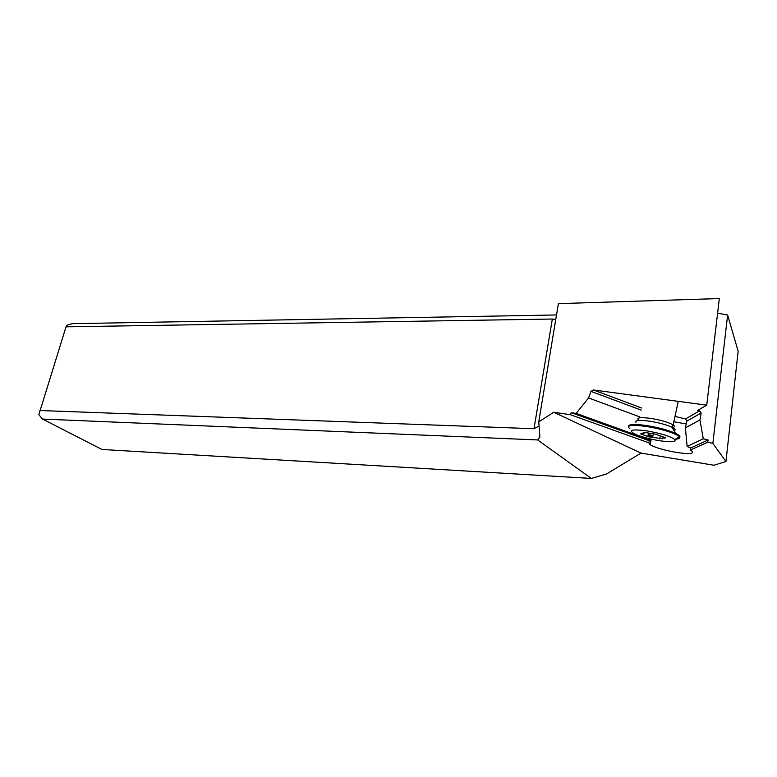 <?xml version="1.0" encoding="UTF-8"?>
<svg xmlns="http://www.w3.org/2000/svg" width="777" height="777" viewBox="0 0 777 777"><rect width="100%" height="100%" fill="white"/><g stroke="black" fill="none" stroke-linecap="round" stroke-linejoin="round"><path stroke-width="1.17" d="M538.752 421.833L553.778 412.247L570.454 414.724L571.192 412.665L576.165 413.393L588.568 397.96L590.908 391.355L593.434 389.976L706.74 405.167L719.327 298.562L558.401 303.632L538.752 421.833L539.869 437.092L537.674 439.947L42.531 419.056L38.85 414.704L66.016 326.835L66.764 325.281L72.174 323.669L556.517 314.967M553.778 412.247L641.035 453.108L713.956 465.248L725.951 461.499L738.15 351.223L727.622 315.044L717.598 313.18M66.016 326.835L552.34 319.036L555.769 319.512M576.165 413.393L650.475 440.161L649.31 440.753L648.853 442.841L650.048 444.697C655.302 447.639 664.073 450.213 676.349 452.418C689.84 454.399 694.881 453.855 691.443 450.815L690.238 450.136L690.695 448.018L687.111 446.464L685.382 427.865L686.839 421.085L701.155 413.014L699.611 410.839L685.557 418.91L674.98 416.462M699.611 410.839L697.746 410.382L706.74 405.167M641.637 408.012L593.434 389.976M590.908 391.355L641.171 410.11M686.227 423.931L673.834 421.775M588.568 397.96L639.685 416.851M571.192 412.665L649.31 440.753M570.454 414.724L648.853 442.841M725.951 461.499L712.859 443.414L707.721 442.171L690.238 450.136M686.839 421.085L685.557 418.91M701.155 413.014L699.951 419.949L703.282 438.801L708.1 439.967L707.721 442.171M712.859 443.414L727.622 315.044M685.382 427.865L699.951 419.949M687.111 446.464L703.282 438.801M708.1 439.967L690.695 448.018M39.889 410.518L533.993 428.719L539.053 426.019M537.674 439.947L591.336 478.438L606.536 473.97L641.035 453.108M42.531 419.056L101.952 449.456L591.336 478.438M628.535 426.388C628.476 424.135 634.586 423.873 646.862 425.602C658.789 427.583 668.414 430.186 675.737 433.411L678.127 434.702C680.875 436.557 680.526 437.723 677.088 438.218M652.981 435.644L648.232 434.537M652.797 436.499L648.047 435.392M629.992 428.904C625.718 425.272 631.274 424.465 646.668 426.495C660.974 428.943 671.396 431.983 677.942 435.596L679.36 436.732C680.574 438.286 678.962 439.122 674.514 439.248M646.93 430.895C661.285 433.459 670.619 436.373 674.922 439.636C676.097 442.035 670.823 442.375 659.09 440.656C648.795 438.888 640.598 436.635 634.498 433.896C627.894 430.002 632.031 429.001 646.93 430.895M644.687 432.43L643.171 432.653L643.706 432.954C644.541 433.585 643.832 433.809 641.588 433.615L640.675 433.896L648.368 436.761L662.49 438.752C661.645 438.121 662.383 437.907 664.704 438.102L665.675 437.81L655.089 434.081L644.687 432.43M533.993 428.719L552.34 319.036M638.908 420.347C635.868 417.657 639.869 417.006 650.903 418.405C661.101 420.124 668.521 422.299 673.154 424.932C675.155 426.33 674.805 427.204 672.105 427.573M635.945 422.329C634.984 420.202 639.617 419.833 649.834 421.212C658.925 422.707 666.268 424.689 671.862 427.175C675.262 428.855 676 430.031 674.067 430.72M664.84 437.461L664.704 438.102M660.246 436.247L659.683 438.83M653.34 434.003L652.534 437.684M648.912 433.449L648.212 436.606M643.055 433.692L642.861 434.615M650.048 444.697L651.262 439.151M675.737 433.411L671.862 427.175L673.154 424.932L678.253 401.35M677.942 435.596L678.127 434.702M674.922 439.636L679.36 436.732M643.842 432.333L643.706 432.954M662.868 436.975L662.635 438.063M649.086 433.488L648.368 436.761M648.484 433.362L647.863 436.237"/></g></svg>
